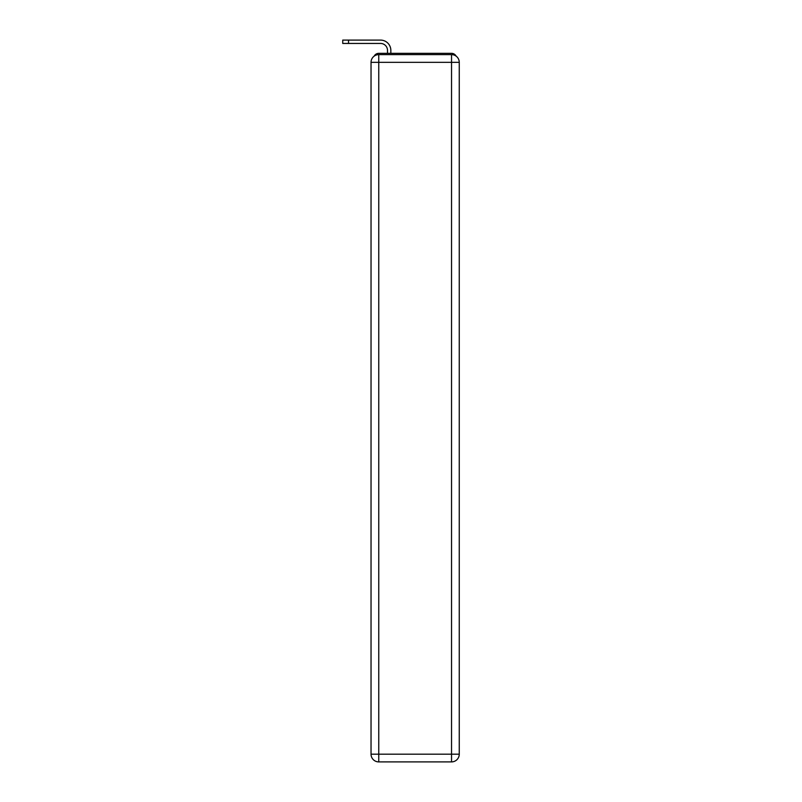 <?xml version="1.0" encoding="UTF-8"?>
<svg xmlns="http://www.w3.org/2000/svg" width="802" height="802" viewBox="0 0 802 802"><rect width="100%" height="100%" fill="white"/><g stroke="black" fill="none" stroke-linecap="round" stroke-linejoin="round"><path stroke-width="1.2" d="M456.107 56.13A5.143 5.143 0 0 0 451.536 53.343L378.755 53.343A5.143 5.143 0 0 0 374.183 56.13M378.755 53.343L387.496 53.343L387.496 50.386A6.947 6.947 0 0 0 380.549 43.448L342.745 43.448L342.745 40.1L380.549 40.1A10.286 10.286 0 0 1 390.845 50.386L390.845 53.343L395.085 53.343M435.205 53.343L451.536 53.343M378.755 54.626L451.536 54.626A7.719 7.719 0 0 1 459.255 62.345L459.255 754.181A7.719 7.719 0 0 1 451.536 761.9L378.755 761.9L378.755 754.181L451.536 754.181L451.536 62.345L378.755 62.345L378.755 754.181L371.035 754.181L371.035 62.345L378.755 62.345L378.755 54.626A7.719 7.719 0 0 0 371.035 62.345A7.719 7.719 0 0 1 378.755 54.626M371.035 754.181A7.719 7.719 0 0 0 378.755 761.9A7.719 7.719 0 0 1 371.035 754.181M387.496 50.386A6.947 6.947 0 0 0 380.549 43.448A6.947 6.947 0 0 1 387.496 50.386A6.947 6.947 0 0 0 380.549 43.448A6.947 6.947 0 0 1 387.496 50.386A6.947 6.947 0 0 0 380.549 43.448A6.947 6.947 0 0 1 387.496 50.386A6.947 6.947 0 0 0 380.549 43.448A6.947 6.947 0 0 1 387.496 50.386A6.947 6.947 0 0 0 380.549 43.448A6.947 6.947 0 0 1 387.496 50.386A6.947 6.947 0 0 0 380.549 43.448A6.947 6.947 0 0 1 387.496 50.386A6.947 6.947 0 0 0 380.549 43.448A6.947 6.947 0 0 1 387.496 50.386A6.947 6.947 0 0 0 380.549 43.448A6.947 6.947 0 0 1 387.496 50.386A6.947 6.947 0 0 0 380.549 43.448M348.529 43.448L348.529 40.1L380.549 40.1M451.536 761.9A7.719 7.719 0 0 0 459.255 754.181L451.536 754.181L451.536 761.9M459.255 62.345A7.719 7.719 0 0 0 451.536 54.626L451.536 62.345L459.255 62.345"/></g></svg>

